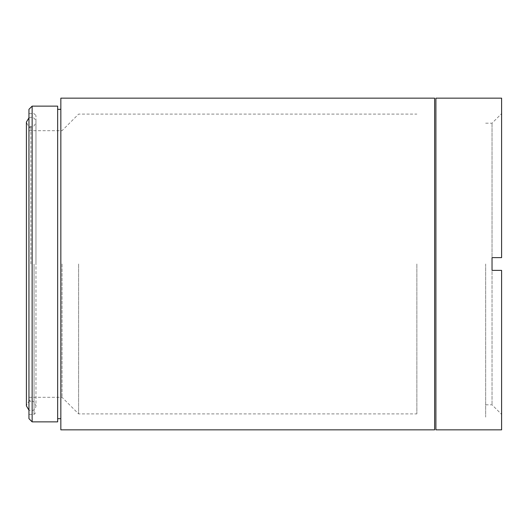 <?xml version="1.0" encoding="UTF-8"?>
<svg xmlns="http://www.w3.org/2000/svg" width="528" height="528" viewBox="0 0 528 528"><rect width="100%" height="100%" fill="white"/><g stroke="black" fill="none" stroke-linecap="round" stroke-linejoin="round"><path stroke-width="0.4" stroke-dasharray="2.64 1.98" d="M28.954 109.322L28.954 418.678M32.142 421.865L32.142 106.135M28.954 117.85L31.185 117.295C31.819 117.051 35.475 117.751 35.97 122.08L35.97 264L35.97 122.08C34.637 125.836 33.04 127.433 31.185 126.859C29.33 127.433 27.733 125.836 26.4 122.08L26.4 405.92C27.733 402.164 29.33 400.567 31.185 401.141C33.04 400.567 34.637 402.164 35.97 405.92L35.97 115.54L35.97 405.92C35.475 410.249 31.819 410.949 31.185 410.705L28.954 410.15M57.658 421.865L57.658 106.135M416.856 264L416.856 413.893L416.856 264M78.613 264L78.613 413.893L78.613 264M62.027 264L62.027 397.313L62.027 264M28.954 264L28.954 128.297L28.954 264M30.868 264L30.868 126.383L30.868 264M57.658 264L57.658 109.322L57.658 264M60.845 429.845L60.845 98.155M434.623 429.845L434.623 98.155M434.623 264L434.623 109.322L434.623 264M60.845 264L60.845 418.678L60.845 264M435.904 429.845L435.904 98.155M501.6 429.845L501.6 270.376L501.6 414.374L501.6 270.376L492.03 270.376L501.6 270.376L492.03 270.376L492.03 123.196L492.03 404.804L492.03 257.624L501.6 257.624L501.6 98.155M485.654 264L485.654 417.087L485.654 264M492.03 257.624L501.6 257.624L501.6 113.626L501.6 257.624L492.03 257.624M34.056 264L34.056 414.374L34.056 264M28.954 414.374L34.056 414.374L35.97 412.46M28.954 113.626L34.056 113.626L35.97 115.54M28.954 397.313L62.027 397.313L78.613 413.893L416.856 413.893M30.868 126.383L28.954 128.297M30.868 401.617L28.954 399.703M28.954 130.687L62.027 130.687L78.613 114.107L416.856 114.107M485.654 404.804L492.03 404.804L501.6 414.374M485.654 123.196L492.03 123.196L501.6 113.626"/><path stroke-width="0.79" d="M32.142 421.865L28.954 418.678L28.954 109.322L32.142 106.135L32.142 421.865L57.658 421.865L57.658 106.135L32.142 106.135M60.845 98.155L60.845 429.845L434.623 429.845L434.623 98.155L60.845 98.155M435.904 98.155L435.904 429.845L501.6 429.845L501.6 270.376L492.03 270.376L492.03 257.624L501.6 257.624L501.6 98.155L435.904 98.155M57.658 109.322L60.845 109.322M57.658 418.678L60.845 418.678M28.954 117.85L26.4 122.08L26.4 405.92L28.954 410.15"/></g></svg>
